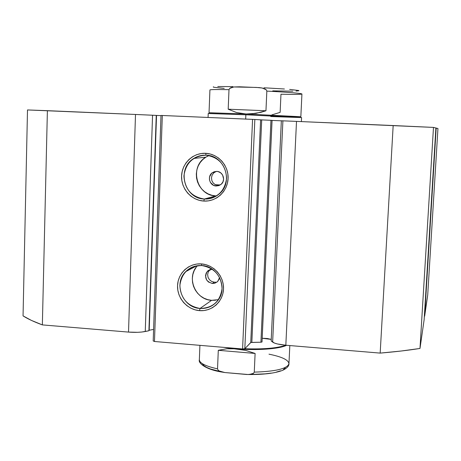 <?xml version="1.0" encoding="UTF-8"?>
<svg xmlns="http://www.w3.org/2000/svg" width="461" height="461" viewBox="0 0 461 461"><rect width="100%" height="100%" fill="white"/><g stroke="black" fill="none" stroke-linecap="round" stroke-linejoin="round"><path stroke-width="0.69" d="M261.998 342.022L272.053 120.356L261.998 342.022L260.926 342.212L270.964 120.304L272.071 120.356L261.71 119.889L270.964 120.304L260.926 342.212L261.998 342.022M272.071 120.419L281.343 120.811L272.071 120.419M271.235 339.394L262.194 338.265L267.397 338.518L271.235 339.394M435.887 128.002L433.484 127.409L419.988 348.458C408.256 350.314 394.979 351.858 380.169 353.103L393.17 125.542L433.484 127.409L296.509 121.387L285.826 345.226L296.509 121.387L393.17 125.542L380.169 353.103L285.826 345.226C279.101 344.598 274.704 343.554 272.635 342.097L282.904 120.834L296.509 121.387L282.904 120.834L272.635 342.097L271.166 340.904L281.343 120.788L282.904 120.834L281.343 120.788L271.166 340.904L274.485 343.076L277.47 343.975L285.826 345.226L380.169 353.103L401.237 351.011L419.988 348.458L424.137 319.732L419.988 348.458L433.484 127.409L435.887 128.002L424.137 319.727M156.527 115.429L160.981 115.642L156.527 115.429L149.197 330.26L156.527 115.429M153.599 329.408L149.197 330.26L153.599 329.408M201.728 265.548C188.947 266.043 181.663 272.687 179.865 285.486C180.712 298.451 187.437 306.104 200.051 308.449L199.527 310.633C187.258 309.757 177.007 298.06 177.548 285.624C177.911 273.177 189.022 262.96 201.353 263.905L201.728 265.548C218.226 265.985 228.316 288.2 217.696 300.687C213.126 306.231 207.248 308.818 200.051 308.449C182.608 307.862 173.106 283.521 185.702 271.638C190.111 267.271 195.447 265.236 201.728 265.548L201.353 263.905L205.831 264.666L210.112 266.308L214.025 268.763L217.413 271.932L220.151 275.701L222.127 279.919L223.262 284.425L223.516 289.035L222.882 293.576L221.384 297.869L219.084 301.753L216.065 305.078L212.452 307.706L208.384 309.55L204.021 310.541L199.527 310.633L195.072 309.838L190.837 308.178L186.964 305.724L183.616 302.572L180.914 298.832L178.954 294.654L177.819 290.194L177.548 285.624L178.153 281.118L179.611 276.836L181.876 272.958L184.849 269.622L188.428 266.954L192.479 265.069L196.841 264.038L201.353 263.905C213.691 264.66 224.132 276.479 223.516 289.035C223.084 301.603 211.783 311.699 199.527 310.633L200.051 308.449L211.599 300.33L200.051 308.449C212.821 308.092 220.162 301.482 222.069 288.615C221.234 275.517 214.451 267.824 201.728 265.548M206.038 155.19C193.107 155.968 185.737 162.906 183.916 176.01C184.763 189.229 191.569 196.905 204.327 199.031L203.802 201.059C191.396 200.426 181.023 188.699 181.576 175.993C181.951 163.275 193.194 152.603 205.669 153.306L206.038 155.19C224.824 155.213 233.94 182.573 219.027 194.075C214.74 197.625 209.841 199.273 204.327 199.031C184.221 198.847 176.327 168.461 193.827 158.428C197.562 156.089 201.63 155.011 206.038 155.19L205.669 153.306L210.199 153.997L214.532 155.582L218.485 158.002L221.914 161.171L224.68 164.957L226.679 169.222L227.826 173.797L228.086 178.499L227.44 183.15L225.925 187.569L223.591 191.58L220.537 195.038L216.883 197.798L212.769 199.769L208.349 200.869L203.802 201.059L199.302 200.339L195.009 198.737L191.096 196.317L187.713 193.165L184.976 189.402L183 185.178L181.853 180.654L181.576 175.993L182.193 171.371L183.674 166.974L185.962 162.964L188.97 159.494L192.594 156.7L196.691 154.689L201.105 153.542L205.669 153.306C218.151 153.818 228.714 165.666 228.086 178.499C227.642 191.344 216.203 201.889 203.802 201.059L204.327 199.031L215.794 195.908L204.327 199.031C217.246 198.397 224.674 191.488 226.61 178.315C225.769 164.957 218.912 157.247 206.038 155.19M211.639 281.446L214.296 282.19L212.273 283.469C205.739 281.36 204.09 277.315 207.341 271.333L212.129 269.132L210.13 269.501L207.784 270.895L206.165 273.108L205.52 275.805L206.545 279.867L208.412 281.982L212.273 283.469L214.296 282.19L211.639 281.446L209.455 279.741L211.639 281.446M208.044 277.32L209.455 279.741L208.044 277.32L207.629 274.566L208.044 277.32M210.066 269.524L208.268 271.892L207.629 274.566L208.268 271.892L209.087 270.538M215.518 184.826L218.197 185.529L216.192 185.996C209.657 185.95 206.862 176.24 212.365 172.685L216.779 171.394L218.162 171.607L220.692 172.835L222.582 174.955L223.62 179.087L222.963 181.853L221.32 184.135L218.94 185.587L216.192 185.996L213.489 185.287L210.406 182.429L209.45 179.744L209.559 176.897L211.657 173.267L214.031 171.803L216.779 171.394C223.159 171.417 226.092 180.781 220.894 184.504L216.192 185.996L218.197 185.529L215.518 184.826L213.305 183.132L215.518 184.826M211.887 180.7L213.305 183.132L211.887 180.7L211.466 177.906L211.887 180.7M212.112 175.168L211.466 177.906L212.112 175.168L213.72 172.904L212.112 175.168M216.284 171.383L213.72 172.904M197.464 265.692C186.014 277.251 195.216 299.788 211.599 300.33L218.456 299.65M215.794 195.908L211.841 195.28L208.078 193.879L204.649 191.759L201.676 188.998L199.279 185.708L197.55 182.009L196.547 178.044L196.311 173.964L196.859 169.919L198.161 166.064L200.172 162.554L202.823 159.512L206.004 157.068L208.983 155.553L205.808 157.189C189.068 166.761 196.582 195.746 215.794 195.908L216.486 195.937M424.345 316.321L427.716 294.959L424.65 316.188L436.187 128.077L437.95 128.515L427.716 294.959L437.95 128.515L435.887 128.06L436.187 128.077L424.65 316.188L424.345 316.321M23.05 315.883L31.377 320.389L42.354 324.901L128.521 332.093L137.585 332.312L141.775 332.029L148.909 330.762L156.25 115.406L148.909 330.762L145.255 331.511L152.556 115.227L156.25 115.406L135.499 114.461L152.556 115.227L145.255 331.511C140.599 332.375 135.021 332.571 128.521 332.093L42.354 324.901L47.391 110.675L135.499 114.461L128.521 332.093L135.499 114.461L27.499 109.943L47.391 110.675L42.354 324.901C34.16 321.887 27.723 318.879 23.05 315.883L27.499 109.943L23.05 315.883M148.915 330.56L149.197 330.26L148.915 330.56M153.196 340.967L154.475 341.492L242.59 348.965L244.826 348.729L250.893 342.425L260.926 342.212L250.755 342.5L260.609 119.837L261.71 119.889L251.844 342.304L261.71 119.889L254.841 119.48L260.609 119.837L250.755 342.5L244.826 348.729L242.59 348.965L252.565 119.37L254.841 119.48L244.826 348.729L254.841 119.48L162.312 115.492L252.565 119.37L242.59 348.965L154.475 341.492L153.196 340.967L160.993 115.446L162.312 115.492L154.475 341.492L162.312 115.492L160.993 115.446L153.196 340.967M215.667 282.149L214.296 282.19L215.667 282.149M212.365 172.685L214.417 172.333L216.065 171.463M196.138 267.322L194.144 270.728L192.859 274.479L192.323 278.432L192.554 282.443L193.545 286.35L195.262 290.009L197.631 293.282L200.57 296.048L203.969 298.192L207.692 299.638L211.599 300.33L215.546 300.238M219.569 277.459L218.975 279.527L217.35 281.74L214.993 283.123L212.273 283.469L214.555 283.261L216.993 282.04L217.978 281.089L219.569 277.459M218.197 185.529L219.125 185.518M215.247 184.688L220.225 184.97L215.247 184.688M235.923 348.395L236.003 348.793C256.731 350.625 279.199 348.989 286.644 345.295C279.199 348.989 256.731 350.625 236.003 348.793L235.923 348.395M285.935 345.237C277.13 348.205 263.392 349.375 244.733 348.741C263.392 349.375 277.13 348.205 285.935 345.237M208.441 113.521L245.857 114.783L246.053 113.982L209.248 112.778M194.386 266.36L195.539 266.458L194.386 266.36M301.385 121.595L301.58 117.555L245.857 114.783L245.678 119.076L245.857 114.783L208.222 113.481L208.067 117.457M300.624 116.766L246.053 113.982L245.857 114.783L301.356 117.578L270.745 116.535M300.837 116.742L301.932 93.975C300.716 93.243 289.018 92.286 266.838 91.099L265.957 110.761L255.982 113.371L246.053 113.982L300.837 116.742L270.774 115.78M236.643 112.565L228.189 109.199L228.996 89.67C216.595 89.422 210.239 89.515 209.928 89.958L209.035 112.732L246.053 113.982L236.643 112.565L246.053 113.982L250.98 113.93L260.995 112.311L265.957 110.761L266.838 91.099L266.216 89.757L262.171 88.011L259.261 87.602L239.691 86.801L233.842 86.962L229.711 88.397L228.996 89.67L228.189 109.199L265.957 110.761L228.189 109.199L236.643 112.565M271.881 114.87L280.132 112.369L280.968 94.217C294.521 94.534 301.506 94.442 301.926 93.952C300.411 93.22 288.713 92.269 266.838 91.099L266.216 89.757L264.989 88.915L262.171 88.011L256.316 87.423L233.842 86.962L230.984 87.653L229.711 88.397L228.996 89.67C216.244 89.417 209.888 89.52 209.939 89.993M276.663 91.364L272.733 90.892M232.897 86.622L217.794 86.518M213.478 86.801L213.236 87.037L214.261 87.319L224.213 88.391M272.762 90.863L292.85 91.163M296.043 91.088L298.941 90.736L298.509 90.477L289.658 89.411M284.425 89.002L263.98 87.78M268.988 354.175C282.086 356.82 288.736 360.035 288.938 363.827C287.191 368.719 275.638 371.485 254.27 372.125L253.556 373.312L252.294 373.952L248.174 374.516L224.818 372.54L246.647 374.493L249.499 374.459L253.556 373.312L254.27 372.125L255.106 353.449L218.295 350.302L217.534 368.858L218.128 370.148L219.303 371.001L224.818 372.54L222.917 372.211C206.954 369.97 197.948 363.487 199.354 359.753C199.509 363.159 205.571 366.19 217.534 368.858L218.295 350.302L226.749 348.775L236.003 348.793L223.971 347.387L245.615 350.377L255.106 353.449L254.27 372.125C275.932 371.462 287.497 368.644 288.955 363.666L289.825 345.56M255.106 353.449L245.615 350.377L236.003 348.793L226.749 348.775L218.295 350.302L255.106 353.449M251.245 374.465L265.196 373.848L271.241 373.093M276.398 372.079L280.524 370.834M283.498 369.405L285.255 367.843M202.523 363.954L203.929 365.665L206.574 367.354L210.389 368.973L221.09 371.773M222.917 372.211L219.303 371.001L218.128 370.148L217.534 368.858C205.226 366.103 199.175 362.986 199.377 359.494M262.021 341.97L272.071 120.356M209.421 270.14L207.341 271.333M196.812 265.79L185.702 271.638M205.808 157.189L193.827 158.428M199.354 359.753L199.918 345.347M248.174 374.516C263.709 374.678 275.246 373.26 282.783 370.275C287.053 368.16 289.11 365.953 288.955 363.666"/></g></svg>
